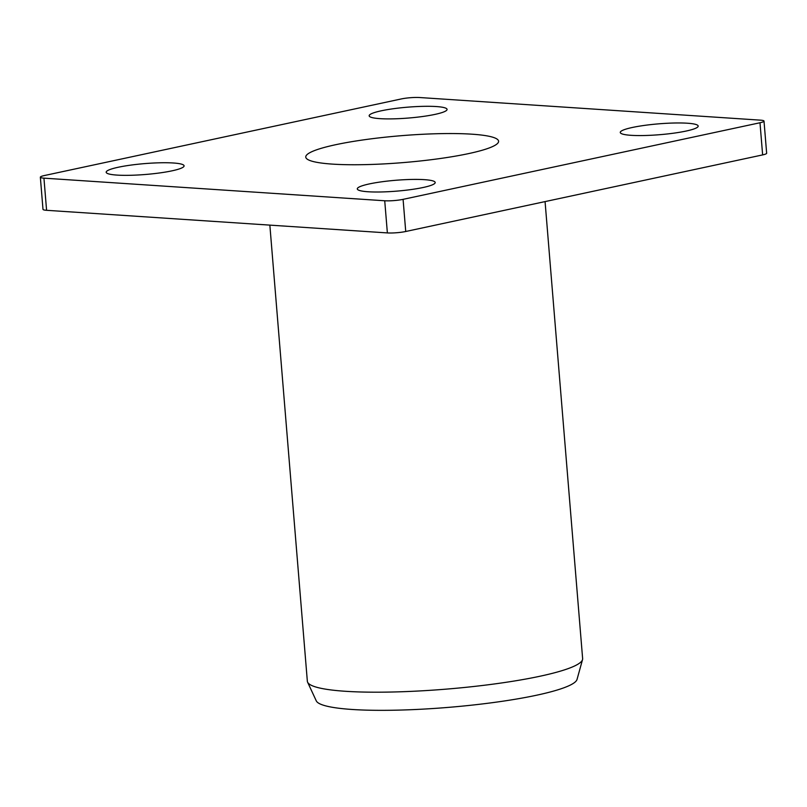 <?xml version="1.0" encoding="UTF-8"?>
<svg xmlns="http://www.w3.org/2000/svg" width="807" height="807" viewBox="0 0 807 807"><rect width="100%" height="100%" fill="white"/><g stroke="black" fill="none" stroke-linecap="round" stroke-linejoin="round"><path stroke-width="1.21" d="M332.444 164.114A96.739 13.487 175.3 0 1 305.762 157.083A96.739 13.487 175.3 0 1 365.803 139.55A96.739 13.487 175.3 0 1 471.913 134.184A96.739 13.487 175.3 0 1 498.595 141.225A96.739 13.487 175.3 0 1 438.554 158.747A96.739 13.487 175.3 0 1 332.444 164.114M582.533 659.601L577.035 679.413A130.996 18.258 175.3 0 1 492.724 702.625A130.996 18.258 175.3 0 1 352.155 709.474A130.996 18.258 175.3 0 1 316.273 700.859L307.608 682.197A138.108 19.257 -4.7 0 0 345.436 691.286A138.108 19.257 -4.7 0 0 493.642 684.064A138.108 19.257 -4.7 0 0 582.533 659.601A138.108 19.257 -4.7 0 0 582.634 658.603L545.068 201.599M379.936 118.649A39.089 5.447 175.3 0 1 369.162 115.805A39.089 5.447 175.3 0 1 393.413 108.723A39.089 5.447 175.3 0 1 436.294 106.554A39.089 5.447 175.3 0 1 447.068 109.399A39.089 5.447 175.3 0 1 422.818 116.48A39.089 5.447 175.3 0 1 379.936 118.649M631.044 135.314A39.089 5.447 175.3 0 1 620.27 132.469A39.089 5.447 175.3 0 1 644.521 125.388A39.089 5.447 175.3 0 1 687.393 123.219A39.089 5.447 175.3 0 1 698.176 126.063A39.089 5.447 175.3 0 1 673.916 133.145A39.089 5.447 175.3 0 1 631.044 135.314M368.063 191.753A39.089 5.447 175.3 0 1 357.289 188.909A39.089 5.447 175.3 0 1 381.54 181.827A39.089 5.447 175.3 0 1 424.421 179.658A39.089 5.447 175.3 0 1 435.195 182.503A39.089 5.447 175.3 0 1 410.945 189.584A39.089 5.447 175.3 0 1 368.063 191.753M116.965 175.089A39.089 5.447 175.3 0 1 106.181 172.244A39.089 5.447 175.3 0 1 130.441 165.163A39.089 5.447 175.3 0 1 173.313 162.994A39.089 5.447 175.3 0 1 184.087 165.839A39.089 5.447 175.3 0 1 159.836 172.92A39.089 5.447 175.3 0 1 116.965 175.089M764.007 121.1L766.65 153.239A13.033 1.816 175.3 0 1 762.635 154.904L405.729 231.498A13.033 1.816 175.3 0 1 387.37 232.92L46.584 210.304A13.033 1.816 175.3 0 1 42.993 209.356L40.35 177.207A13.033 1.816 175.3 0 1 44.365 175.543L401.271 98.948A13.033 1.816 175.3 0 1 419.63 97.526L760.416 120.152A13.033 1.816 175.3 0 1 764.007 121.1A13.033 1.816 175.3 0 1 759.992 122.755L403.086 199.349A13.033 1.816 175.3 0 1 384.727 200.772L43.941 178.155A13.033 1.816 175.3 0 1 40.35 177.207M269.851 225.123L307.346 681.229A138.108 19.257 -4.7 0 0 307.608 682.197M762.635 154.904L759.992 122.755M405.729 231.498L403.086 199.349M387.37 232.92L384.727 200.772M46.584 210.304L43.941 178.155"/></g></svg>
